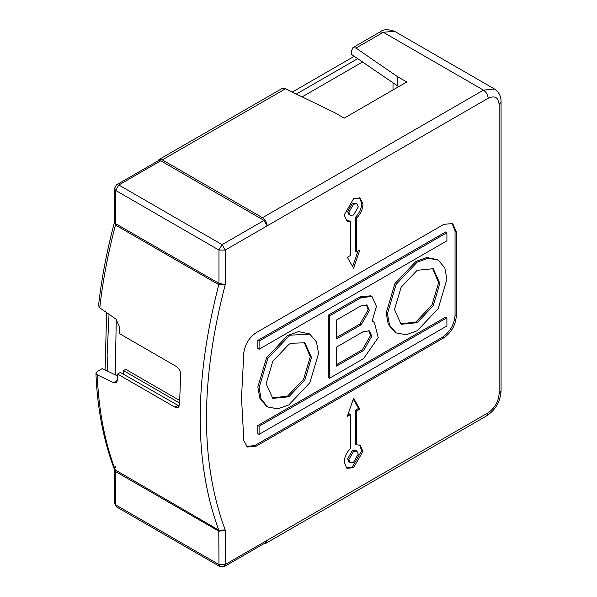 <?xml version="1.0" encoding="UTF-8"?>
<svg xmlns="http://www.w3.org/2000/svg" width="597" height="597" viewBox="0 0 597 597"><rect width="100%" height="100%" fill="white"/><g stroke="black" fill="none" stroke-linecap="round" stroke-linejoin="round"><path stroke-width="0.9" d="M292.239 92.11L354.26 56.297M105.065 369.968L106.647 312.634M296.321 94.087L357.693 58.655M302.112 96.893L362.543 61.998M393.013 82.961L393.013 89.953M107.475 371.118L107.132 354.663L109.035 314.291M116.281 319.328L115.214 374.841M398.647 86.699L351.693 54.528L351.693 50.551L352.946 47.581L355.976 48.081L397.393 76.573L397.393 85.975M157.884 160.951L158.989 159.563L281.821 88.647L285.426 88.811L334.79 112.721L344.178 118.146L406.781 81.998L397.393 76.573M114.37 503.092L116.587 506.92L114.37 503.092L114.37 469.436L115.669 471.615L115.482 470.496C104.781 442.325 98.684 410.43 97.214 374.812L95.93 373.274L97.229 371.506L102.244 368.61L117.587 375.983M123.325 374.416L123.489 370.618L125.706 369.342L179.57 400.438M158.989 159.563L162.309 159.892L262.479 217.718C265.314 219.703 266.874 222.412 267.172 225.853L488.174 98.266C487.876 94.819 486.309 92.11 483.473 90.132L383.304 32.298L355.976 48.081M160.75 160.794L118.803 185.01L116.587 184.794L158.533 160.578L160.75 160.794L264.046 220.435L267.172 225.853L225.233 250.068L225.233 284.62L218.786 284.687L218.972 283.351L225.233 284.62C200.226 380.849 200.226 462.63 225.233 529.987L218.972 531.255L115.669 471.615L115.669 470.608M256.27 446.131L247.412 447.011L243.837 440.608L241.509 397.908L243.837 352.506C245.263 343.902 249.404 337.275 256.27 332.633L443.78 224.375L452.63 223.502L456.302 231.606L456.302 316.186C455.504 325.365 451.332 332.596 443.78 337.872L256.27 446.131L255.016 445.407L246.807 446.608M347.312 257.3L350.439 255.494L350.439 221.621L346.932 221.091L344.178 215.01L353.573 198.749L360.207 198.085L362.961 204.167C362.722 209.226 360.64 213.838 356.7 218.009L356.7 251.882L359.834 250.076L353.573 268.143L347.312 257.3M353.573 398.266L359.834 409.109L356.7 410.915L356.7 444.795L360.207 445.325L362.961 451.399L353.573 467.667L346.932 468.324L344.178 462.242C344.417 457.19 346.506 452.578 350.439 448.407L350.439 414.534L347.312 416.34L353.573 398.266M114.37 469.436L218.786 530.136L225.233 529.987L225.233 564.538L267.172 540.315L265.799 543.36L264.046 543.621M499.129 393.751L501.07 391.042L501.07 101.878L499.129 104.587L499.129 393.751C498.428 401.781 494.779 408.109 488.174 412.728L267.172 540.315L266.255 542.345L224.315 566.56L225.233 564.538L218.972 564.538L115.669 504.898L115.669 471.615M115.669 466.735L114.378 469.361M97.214 374.812L113.527 382.647L116.385 382.789L117.654 379.811L117.564 374.043L120.355 372.431L179.249 406.094M123.489 370.618L179.54 402.982M117.564 374.043L174.846 407.117L178.16 407.445L179.533 404.408L180.66 374.894C180.719 371.431 179.294 368.633 176.399 366.506L119.116 333.439L119.661 327.298L115.96 319.089L99.774 307.865L98.527 305.604M99.774 307.865C102.766 280.918 108.005 253.315 115.482 225.047L114.288 222.905C106.721 251.516 101.468 279.09 98.527 305.612M116.587 506.92L219.883 566.56L218.972 564.538L218.786 530.136C194.025 462.615 194.025 380.796 218.786 284.687L115.482 225.047L115.669 223.711L114.37 222.278L114.288 222.905M451.981 223.181L455.048 230.882L455.048 315.462C454.25 324.641 450.078 331.872 442.526 337.148L255.016 445.407M259.091 434.377L257.837 433.653L257.837 425.527L445.653 317.089L446.907 317.813L259.091 426.251L259.091 434.377L446.907 325.947L446.907 317.813M396.147 332.91L406.221 334.73L417.169 330.828L438.198 308.627L446.907 279.321L444.817 267.881L438.198 260.068L428.116 258.24L417.169 262.15L396.139 284.344L387.431 313.656L389.52 325.089L396.147 332.91L394.893 332.186L388.266 324.365L386.184 312.932L394.893 283.627L415.915 261.426L426.862 257.516L437.564 259.717M328.268 377.558L328.268 315.171L359.946 296.881L370.744 295.813L371.998 296.537L376.468 306.425L372.021 321.425L374.379 322.29L378.2 337.641L363.58 358.618L329.522 378.282L328.268 377.558M372.2 321.119L373.729 321.962M267.799 407.005L261.18 399.184L259.091 387.752L267.799 358.446L288.829 336.245L290.918 335.126L309.858 334.163L316.462 341.947L318.567 353.417L309.858 382.722L288.829 404.923L277.881 408.833L267.799 407.005L266.553 406.281L259.926 398.46L257.837 387.028L266.553 357.722L287.575 335.521L298.522 331.611L309.224 333.82M257.837 348.536L257.837 340.402L445.653 231.964L446.907 232.688L259.091 341.126L259.091 349.26L257.837 348.536M257.837 425.527L259.091 426.251M417.169 322.693L401.124 324.283L394.475 309.589L401.124 287.224L417.169 270.284L433.221 268.695L439.862 283.381L433.221 305.754L417.169 322.693M432.579 268.351L438.616 282.665L431.967 305.03L415.915 321.97L400.512 323.902M329.522 378.282L329.522 315.895L328.268 315.171M329.522 315.895L361.2 297.604L371.998 296.537M363.58 350.491L336.566 366.08L336.566 347.088L363.58 331.492L369.394 330.917L371.804 336.245L363.58 350.491L362.327 349.767L370.55 335.521L368.737 330.611M336.566 338.954L336.566 319.962L361.2 305.739L367.021 305.164L369.424 310.485L361.2 324.731L336.566 338.954M336.566 364.64L362.327 349.767M361.2 324.731L359.946 324.014L336.566 337.514M359.946 324.014L368.177 309.768L366.357 304.858M288.829 396.789L272.784 398.378L266.135 383.684L272.784 361.319L288.829 344.379L290.918 343.282L304.88 342.79L311.522 357.484L304.88 379.849L288.829 396.789M304.239 342.447L310.276 356.76L303.627 379.125L287.575 396.065L272.172 397.998M446.907 232.688L446.907 240.822L259.091 349.26M259.091 341.126L257.837 340.402M357.954 251.158L352.633 266.516M356.7 251.882L355.446 251.158L355.446 217.286L356.7 218.009M359.558 197.779L361.707 203.443C361.469 208.502 359.387 213.114 355.446 217.286M346.335 220.681L349.185 220.897L350.439 221.621M347.626 211.577L352.32 203.443L355.64 203.114L356.887 203.838L353.573 204.167L348.872 212.301L350.252 215.338L348.999 214.614L347.626 211.577M356.887 203.838L358.267 206.875L353.573 215.01L350.252 215.338M350.439 414.534L349.185 413.811L347.939 414.534M359.551 445.011L361.707 450.675L352.32 466.944L346.335 467.914M356.7 444.795L355.446 444.071L355.446 410.199L358.581 408.385L353.26 399.169M348.999 461.854L347.626 458.809L352.32 450.675L355.64 450.347L356.887 451.071L358.267 454.116L353.573 462.242L350.252 462.571L348.999 461.854M356.7 410.915L355.446 410.199M359.834 409.109L358.581 408.385M350.252 462.571L348.872 459.533L353.573 451.399L356.887 451.071M262.479 217.718L483.473 90.132L494.54 89.035L394.378 31.201L383.304 32.298L379.99 31.969C383.065 29.305 387.856 29.044 394.378 31.201M285.426 88.811L162.309 159.892M116.475 184.854L114.37 188.622L115.669 190.436L218.972 250.068L218.972 283.351L115.669 223.711L115.669 190.436L118.803 185.01L222.099 244.651L264.046 220.435M222.099 244.651L225.233 250.068L218.972 250.068L222.099 244.651M499.129 104.587C498.428 97.363 494.779 95.251 488.174 98.266M488.174 412.728L486.794 415.766C495.577 409.848 500.338 401.609 501.07 391.042M113.527 382.647L117.646 380.267M174.846 407.117L177.637 405.505M443.78 337.872L442.526 337.148M455.048 230.882L456.302 231.606M455.048 315.462L456.302 316.186M361.2 297.604L359.946 296.881M265.799 543.36L486.794 415.766M95.93 373.252C97.266 408.139 103.408 440.153 114.348 469.287M114.37 188.622L114.37 222.278M219.883 566.56L224.315 566.56M352.946 47.581L379.99 31.969M501.07 101.878C501.181 96.378 499.01 92.095 494.54 89.035M438.198 260.068L436.944 259.344M373.125 321.567L374.379 322.29M308.604 333.439L309.858 334.163"/></g></svg>
